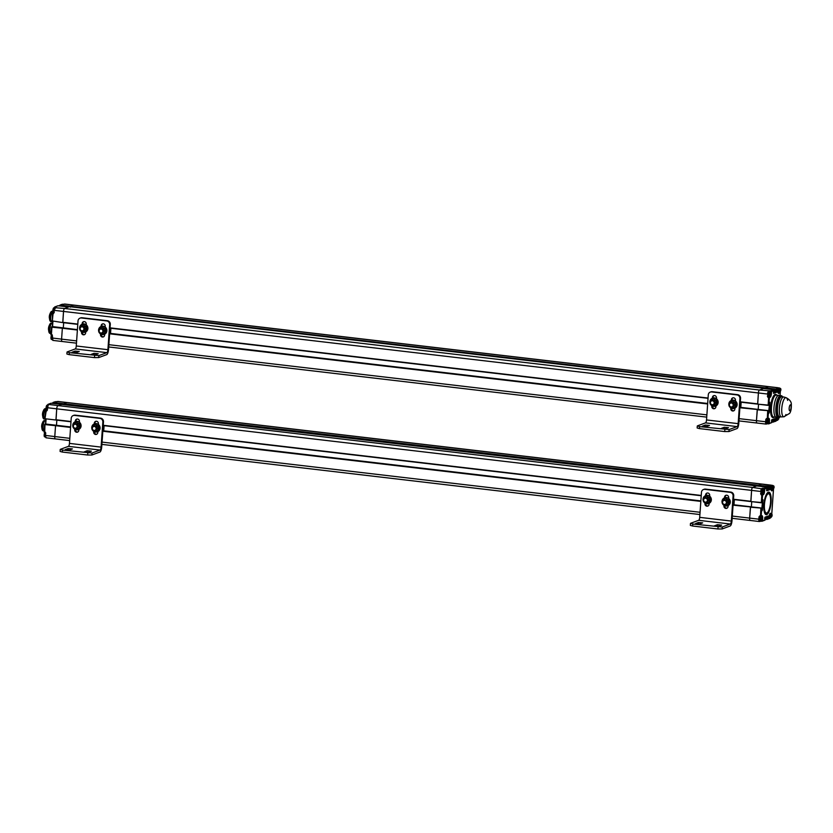 <?xml version="1.0" encoding="UTF-8"?>
<svg xmlns="http://www.w3.org/2000/svg" width="833" height="833" viewBox="0 0 833 833"><rect width="100%" height="100%" fill="white"/><g stroke="black" fill="none" stroke-linecap="round" stroke-linejoin="round"><path stroke-width="1.25" d="M66.755 402.568L66.755 402.568A6.685 2.03 -83.3 0 1 67.067 402.526L57.894 401.454A6.685 2.03 -83.3 0 0 57.581 401.496L66.755 402.568L63.662 403.713L63.495 404.609L63.662 403.713L66.755 402.568L761.633 484.108L758.551 485.254L758.384 486.149L758.551 485.254L768.984 486.472L770.181 487.305L770.025 489.617L766.849 490.783L767.537 488.284L767.078 487.18L764.121 488.273L763.819 489.689M61.767 404.411L51.032 403.224L61.767 404.411L57.748 405.9A2.676 0.812 96.7 0 0 56.717 408.847A2.676 0.812 -83.3 0 1 57.748 405.9L61.767 404.411L756.645 485.951L752.626 487.44A2.676 0.812 96.7 0 0 751.595 490.387L750.908 501.57L761.279 502.497L762.247 502.132L762.934 499.623L762.414 510.098L761.831 510.962L761.789 508.724L760.862 508.442L760.498 516.606A0.666 0.625 -110.3 0 0 761.175 516.023L759.696 515.95L758.998 516.866L758.832 519.178L749.658 518.105A2.676 0.812 96.7 0 0 750.189 520.448A2.676 0.812 -83.3 0 1 749.658 518.105L732.311 516.064M70.992 421.498L55.957 419.738L56.717 408.847L56.03 420.03L45.586 418.801L70.972 421.779L45.586 418.801L45.076 418.156L46.304 410.19A0.666 0.625 -110.3 0 0 45.628 410.773L46.679 411.002L47.377 410.086L47.543 407.774A2.676 0.812 -83.3 0 1 48.574 404.817L49.314 404.546L48.366 404.286A0.666 0.625 -110.3 0 0 48.085 404.317L48.085 404.317A0.666 0.625 -110.3 0 0 47.689 404.869L48.158 405.025M56.852 420.124L56.488 425.299L56.852 420.124M70.607 427.058L45.461 423.997A0.666 0.625 -110.3 0 0 45.065 424.08M46.263 437.814A2.676 0.812 -83.3 0 1 46.138 437.825L45.378 435.42L54.78 436.565A2.676 0.812 96.7 0 0 55.311 438.908A2.676 0.812 -83.3 0 1 54.78 436.565L55.54 425.673L44.628 424.549L44.118 431.911L44.659 424.497M56.3 401.943L54.978 401.87M54.645 401.891A0.666 0.625 69.7 0 1 54.916 401.86A0.666 0.666 0 0 0 54.645 401.891L52.958 402.516L55.551 401.933M45.305 432.681L44.118 431.911A0.666 0.666 0 0 0 44.701 432.619L44.961 424.112L55.884 425.226L45.44 423.997M45.617 410.825L45.076 418.156L45.596 410.794A0.666 0.666 0 0 1 46.023 410.221L46.763 409.94A0.666 0.625 69.7 0 1 47.044 409.909A2.343 0.708 96.7 0 0 47.169 409.836L46.887 409.784A2.207 0.666 -83.3 0 1 46.481 407.514A2.207 0.666 -83.3 0 1 47.398 405.4L47.856 405.452M52.656 402.901L769.671 487.17L771.264 486.524M45.201 432.108L45.607 435.482A2.676 0.812 -83.3 0 0 46.138 437.825L69.66 440.584M47.106 410.2L46.679 411.002M45.544 433.108L45.378 435.42L45.763 433.17M44.149 431.942A0.666 0.625 -110.3 0 0 44.67 432.608M43.378 418.426A4.852 1.479 -83.3 0 1 43.254 418.281A4.852 1.479 -83.3 0 1 42.795 413.605A4.852 1.479 -83.3 0 1 44.326 409.159A4.852 1.479 -83.3 0 1 44.482 409.045M45.846 419.176L43.972 418.957A5.185 1.572 -83.3 0 1 43.503 418.635A5.185 1.572 -83.3 0 1 43.004 413.626A5.185 1.572 -83.3 0 1 44.649 408.878A5.185 1.572 -83.3 0 1 45.18 408.67L46.034 408.764M44.92 419.072A5.185 1.572 -83.3 0 1 43.889 414.532A5.185 1.572 -83.3 0 1 46.034 408.774A5.185 1.572 -83.3 0 0 45.877 408.805A5.185 1.572 -83.3 0 0 43.92 414.136A5.185 1.572 -83.3 0 0 44.92 419.072M45.565 423.195A5.185 1.572 96.7 0 0 45.346 423.997A5.185 1.572 -83.3 0 1 45.565 423.195M42.545 430.307A4.852 1.479 -83.3 0 1 42.421 430.161A4.852 1.479 -83.3 0 1 41.962 425.476A4.852 1.479 -83.3 0 1 43.493 421.029A4.852 1.479 -83.3 0 1 43.649 420.915M44.18 430.953L43.139 430.838A5.185 1.572 -83.3 0 1 42.67 430.505A5.185 1.572 -83.3 0 1 42.181 425.507A5.185 1.572 -83.3 0 1 43.816 420.748A5.185 1.572 -83.3 0 1 44.347 420.54L45.294 420.655A3.676 1.114 -83.3 0 1 45.7 420.092A3.676 1.114 -83.3 0 1 45.784 420.03L45.7 420.092M44.087 430.942A5.185 1.572 -83.3 0 1 43.056 426.402A5.185 1.572 -83.3 0 1 45.294 420.655A5.185 1.572 -83.3 0 0 45.044 420.686A5.185 1.572 -83.3 0 0 43.087 426.007A5.185 1.572 -83.3 0 0 44.087 430.942M45.461 420.675A4.009 1.218 -83.3 0 1 45.784 420.092M762.101 518.345L761.747 517.772L761.612 519.75L762.101 518.345M759.967 520.708A2.207 0.666 -83.3 0 1 759.863 520.729A2.207 0.666 -83.3 0 1 759.415 518.99A2.207 0.666 -83.3 0 1 760.04 516.564M762.07 518.876L761.456 518.803M770.515 515.877L770.161 515.304L770.025 517.283L770.515 515.877M770.473 516.408L769.859 516.335M772.493 487.513L772.316 486.868L771.858 487.742L772.004 488.909L772.493 487.513M770.379 485.806A2.207 0.666 -83.3 0 1 770.671 485.524A2.207 0.666 -83.3 0 1 770.775 485.504L771.785 485.629A2.207 0.666 96.7 0 0 771.681 485.639A2.207 0.666 96.7 0 0 771.233 486.222M772.462 488.034L771.847 487.961M763.996 491.293L763.809 490.658L763.361 491.522L763.507 492.699L763.996 491.293M762.768 493.792L761.758 493.667A2.207 0.666 -83.3 0 1 761.331 491.574A2.207 0.666 -83.3 0 1 762.164 489.304A2.207 0.666 -83.3 0 1 762.268 489.294L763.288 489.408A2.207 0.666 96.7 0 0 763.174 489.419A2.207 0.666 96.7 0 0 762.341 491.689A2.207 0.666 96.7 0 0 762.768 493.792C764.121 494.823 764.746 488.471 763.288 489.408M763.955 491.824L763.34 491.751M73.564 305.149L73.564 305.149A6.685 2.03 -83.3 0 1 73.877 305.107L64.714 304.035A6.685 2.03 -83.3 0 0 64.391 304.076L73.564 305.149L70.482 306.284L70.316 307.19L70.482 306.284L73.564 305.149L768.442 386.689L765.36 387.834L765.194 388.73L765.36 387.834L775.794 389.053L776.991 389.886L776.835 392.197L773.659 393.363L774.357 390.864L773.899 389.761L770.931 390.854L770.629 392.27M53.916 312.781L54.145 310.303A2.343 0.708 -83.3 0 1 55.051 307.689L64.558 308.481A2.676 0.812 96.7 0 0 63.527 311.427A2.676 0.812 -83.3 0 1 64.558 308.481L68.608 306.992M77.802 324.079L62.767 322.319L63.527 311.427L62.839 322.61L51.917 320.872M63.662 322.704L63.308 327.869L63.662 322.704M77.417 329.639L62.725 327.806M52.115 335.262L50.928 334.491A0.666 0.666 0 0 0 51.521 335.199L52.364 335.678L52.187 338L61.59 339.135A2.676 0.812 96.7 0 0 62.121 341.488A2.676 0.812 -83.3 0 1 61.59 339.135L62.35 328.254L51.438 327.13L50.928 334.491L51.469 327.077M53.083 340.395A2.676 0.812 -83.3 0 1 52.948 340.405L62.121 341.488A2.676 0.812 96.7 0 0 62.131 341.488A2.676 0.812 -83.3 0 0 62.256 341.468M63.11 304.514L61.788 304.451M769.598 391.926L769.65 391.187L771.525 391.583L774.378 390.531L773.909 389.75L763.455 388.532L759.436 390.021A2.676 0.812 96.7 0 0 758.405 392.968A2.676 0.812 -83.3 0 1 759.436 390.021L64.558 308.481L68.577 306.992L58.133 305.763L55.176 306.856A0.666 0.625 -110.3 0 0 54.499 307.45L55.176 306.856L56.123 307.127L55.384 307.398A2.676 0.812 -83.3 0 0 54.353 310.355L758.405 392.968L757.718 404.151L768.088 405.077L769.057 404.703L769.744 402.204L769.223 412.679L768.651 413.532L768.599 411.304L767.672 411.023L767.308 419.186A0.666 0.625 -110.3 0 0 767.984 418.603L766.506 418.53L765.808 419.447L765.642 421.758L756.468 420.675A2.676 0.812 96.7 0 0 757.01 423.029A2.676 0.812 -83.3 0 1 756.468 420.675L739.121 418.645M62.423 304.524L61.767 304.43A0.666 0.666 0 0 0 61.455 304.472A0.666 0.625 69.7 0 1 61.736 304.441L60.038 305.065L765.36 387.834L768.442 386.689A6.685 2.03 -83.3 0 1 768.765 386.647L768.765 386.647A6.685 2.03 96.7 0 0 768.442 386.689L777.616 387.761L776.814 388.574M52.021 334.689L52.417 338.063A2.676 0.812 -83.3 0 0 52.948 340.405L52.354 335.689L51.386 334.616L51.979 326.609A0.666 0.625 -110.3 0 0 51.875 326.661M52.437 313.406L52.333 321.09L53.114 312.76A0.666 0.625 -110.3 0 0 52.437 313.354L53.489 313.572M57.852 305.805L54.895 306.898A0.666 0.666 0 0 0 54.468 307.471L54.426 308.012M59.466 305.482L776.491 389.75L778.074 389.105M59.445 305.919L59.914 305.43L59.872 305.971M50.959 334.522A0.666 0.625 -110.3 0 0 51.479 335.189M50.199 321.007A4.852 1.479 -83.3 0 1 50.063 320.861A4.852 1.479 -83.3 0 1 49.605 316.186A4.852 1.479 -83.3 0 1 51.136 311.74A4.852 1.479 -83.3 0 1 51.292 311.625M52.656 321.757L50.782 321.538A5.185 1.572 -83.3 0 1 50.313 321.205A5.185 1.572 -83.3 0 1 49.824 316.207A5.185 1.572 -83.3 0 1 51.459 311.459A5.185 1.572 -83.3 0 1 51.99 311.24L52.843 311.344A5.185 1.572 -83.3 0 0 50.698 317.102A5.185 1.572 -83.3 0 0 51.729 321.653A5.185 1.572 -83.3 0 1 50.73 316.717A5.185 1.572 -83.3 0 1 52.687 311.386A5.185 1.572 -83.3 0 1 52.843 311.355M52.375 325.776A5.185 1.572 96.7 0 0 52.156 326.578A5.185 1.572 -83.3 0 1 52.375 325.776M49.366 332.888A4.852 1.479 -83.3 0 1 49.241 332.742A4.852 1.479 -83.3 0 1 48.772 328.056A4.852 1.479 -83.3 0 1 50.303 323.61A4.852 1.479 -83.3 0 1 50.469 323.496M50.99 333.533L49.949 333.408A5.185 1.572 -83.3 0 1 49.48 333.085A5.185 1.572 -83.3 0 1 48.991 328.087A5.185 1.572 -83.3 0 1 50.626 323.329A5.185 1.572 -83.3 0 1 51.157 323.121L52.104 323.235A3.676 1.114 -83.3 0 1 52.521 322.673A3.676 1.114 -83.3 0 1 52.594 322.61M50.896 333.523A5.185 1.572 -83.3 0 1 49.865 328.983A5.185 1.572 -83.3 0 1 52.104 323.235A5.185 1.572 -83.3 0 0 51.865 323.266A5.185 1.572 -83.3 0 0 49.897 328.587A5.185 1.572 -83.3 0 0 50.896 333.523M52.271 323.256A4.009 1.218 -83.3 0 1 52.594 322.673M764.777 520.167L761.654 520.677L761.82 521.26A0.666 0.625 -110.3 0 0 762.497 520.677L762.653 518.365A3.009 0.916 -83.3 0 0 761.914 515.752L761.175 516.023L761.674 508.765L760.987 508.068L750.418 507.214L749.658 518.105L750.554 506.849L761.216 507.995L733.071 505.183M751.376 506.839L751.73 501.664L751.376 506.839M762.778 489.346L762.539 488.242L761.799 488.513A2.676 0.812 96.7 0 0 760.768 491.47L751.595 490.387A2.676 0.812 -83.3 0 1 752.626 487.44L49.314 404.546M762.966 493.792A2.343 0.708 -83.3 0 1 762.799 493.907L761.799 494.917L762.653 494.906A0.666 0.625 -110.3 0 0 762.06 494.177L761.029 493.771L761.195 491.46A2.343 0.708 96.7 0 1 762.091 488.877L764.704 489.002L767.557 487.951L767.11 487.18L61.777 404.411M771.441 485.587L771.4 485.514A6.352 1.926 96.7 0 0 771.119 485.545L761.633 484.108A6.685 2.03 -83.3 0 1 761.956 484.067L67.067 402.526M762.539 488.242L764.121 488.273A0.666 0.625 -110.3 0 1 764.704 489.002L764.548 491.314A3.009 0.916 -83.3 0 1 763.392 494.635L762.653 494.906L761.841 502.684A0.666 0.625 -110.3 0 0 762.247 502.132L761.841 502.684A0.666 0.625 -110.3 0 1 761.747 502.705M763.392 494.635A0.666 0.625 -110.3 0 0 762.799 493.907L761.175 494.844L760.612 493.771L761.581 493.563M770.744 485.858L769.723 485.587L770.806 485.191A6.685 2.03 96.7 0 1 771.119 485.139L761.956 484.067M768.286 492.178A11.37 3.457 -83.3 0 1 770.806 504.767A11.37 3.457 -83.3 0 1 765.152 513.971A11.37 3.457 -83.3 0 1 764.069 502.997A11.37 3.457 -83.3 0 1 767.662 492.574A11.37 3.457 -83.3 0 1 768.286 492.178M768.172 493.834A9.694 2.947 96.7 0 0 764.392 505.35A9.694 2.947 96.7 0 0 767.36 512.639A9.694 2.947 96.7 0 0 770.431 503.746A9.694 2.947 96.7 0 0 769.505 494.386A9.694 2.947 96.7 0 0 768.172 493.834M767.203 488.575L767.578 487.69M771.191 490.137L771.296 486.555A0.666 0.666 0 0 0 770.702 485.847L770.671 485.847A0.666 0.625 69.7 0 1 771.264 486.587L771.15 488.169M771.379 485.577L771.119 485.139A6.685 2.03 96.7 0 1 771.368 485.223L772.712 485.42L772.368 485.962M773.513 488.638L773.992 486.566L773.274 486.17L773.045 487.534A3.009 0.916 -83.3 0 1 771.889 490.856A3.009 0.916 -83.3 0 1 771.15 488.232M771.722 514.263L773.545 488.315M765.35 519.75L764.746 517.918L767.193 518.147L767.464 518.844L769.046 518.251L769.161 516.606A3.009 0.916 -83.3 0 1 770.317 513.284A3.009 0.916 -83.3 0 1 771.066 515.898L771.108 517.168L771.92 516.2L771.775 514.096M771.691 514.711L771.775 514.065M761.018 520.604L759.498 521.5A2.676 0.812 96.7 0 1 759.363 521.52L761.185 521.187M759.831 521.208A2.343 0.708 96.7 0 1 759.259 519.178L759.696 515.95M765.371 519.23L765.038 520.136L762.091 521.229A0.666 0.666 0 0 1 761.779 521.271M766.766 518.147L766.599 519.178L767.464 518.844L766.964 519.428L765.329 519.021M769.046 518.199L769.078 518.23A0.666 0.625 69.7 0 1 768.651 518.813A0.666 0.666 0 0 0 769.078 518.23A2.207 0.666 96.7 0 0 769.286 518.376C770.64 519.417 771.264 513.066 769.807 513.992M773.628 488.617L773.94 487.951M767.495 492.73A11.027 3.353 -83.3 0 1 767.943 492.48A11.027 3.353 -83.3 0 1 770.431 504.444A11.027 3.353 -83.3 0 1 765.027 513.784M769.38 494.229A10.027 3.051 96.7 0 0 769.255 494.042A10.027 3.051 96.7 0 0 767.88 493.469A10.027 3.051 96.7 0 0 763.965 505.381A10.027 3.051 96.7 0 0 767.047 512.92A10.027 3.051 96.7 0 0 767.203 512.764M771.587 422.748L768.463 423.258L768.63 423.841A0.666 0.625 -110.3 0 0 769.307 423.258L769.463 420.946A3.009 0.916 -83.3 0 0 768.724 418.333L767.984 418.603L768.495 411.346L767.797 410.648L757.228 409.794L756.468 420.675L757.364 409.419L768.026 410.565L739.881 407.754M758.186 409.409L758.551 404.244L758.186 409.409M769.775 396.373A2.343 0.708 -83.3 0 1 769.619 396.477L768.62 397.487L769.463 397.487A0.666 0.625 -110.3 0 0 768.869 396.758L767.839 396.352L768.005 394.04A2.343 0.708 96.7 0 1 768.901 391.458L769.348 390.823L759.436 390.021L763.455 388.532L773.909 389.75M769.348 390.823L770.931 390.854A0.666 0.625 -110.3 0 1 771.525 391.583L771.358 393.894A3.009 0.916 -83.3 0 1 770.202 397.216L769.463 397.487L768.661 405.265A0.666 0.625 -110.3 0 0 769.057 404.703L768.661 405.265A0.666 0.625 -110.3 0 1 768.557 405.286M770.202 397.216A0.666 0.625 -110.3 0 0 769.619 396.477L767.984 397.414L767.422 396.352L768.401 396.144M774.357 390.802L774.388 390.261M777.553 388.438L777.522 388.428A0.666 0.625 69.7 0 1 778.074 389.167L777.96 390.75M778.189 388.157L777.939 387.72A6.685 2.03 96.7 0 0 777.616 387.761L777.907 388.126A6.352 1.926 96.7 0 1 778.209 388.095L778.251 388.168M778.584 388.324L778.303 387.845L779.521 388.001L779.178 388.542M780.334 391.218L780.813 389.146L780.084 388.751L779.865 390.115A3.009 0.916 -83.3 0 1 778.699 393.426A3.009 0.916 -83.3 0 1 777.96 390.812M768.567 423.83L767.047 423.81L767.391 423.383M767.828 423.185L766.308 424.08A2.676 0.812 96.7 0 1 766.183 424.101L767.828 423.424M766.641 423.789A2.343 0.708 96.7 0 1 766.068 421.758L766.506 418.53M772.16 422.331L768.901 423.81A0.666 0.666 0 0 1 768.599 423.841L767.964 423.768M772.181 421.81L771.493 421.488L771.816 419.759L774.992 418.582L775.148 419.166L773.774 422.008L772.139 421.602M775.867 420.78L773.409 421.758L774.003 420.727L774.825 420.894M776.294 417.323A3.009 0.916 -83.3 0 0 775.971 419.186L775.856 420.832A0.666 0.625 69.7 0 1 775.461 421.383A0.666 0.666 0 0 0 775.898 420.811A2.207 0.666 96.7 0 0 776.096 420.957L777.127 420.238L777.439 417.448M780.438 391.187L780.75 390.531M778.282 417.531A11.027 3.353 -83.3 0 1 778.084 417.531A11.027 3.353 -83.3 0 1 775.887 407.858A11.027 3.353 -83.3 0 1 780.656 395.613L776.231 395.102A11.027 3.353 96.7 0 0 771.618 405.661A11.027 3.353 96.7 0 0 773.659 417.01L776.189 417.302A11.027 3.353 -83.3 0 1 774.055 406.796A11.027 3.353 -83.3 0 1 778.241 395.467A11.027 3.353 -83.3 0 1 778.761 395.394A11.027 3.353 96.7 0 0 774.149 405.963A11.027 3.353 96.7 0 0 776.189 417.302A11.027 3.353 96.7 0 0 776.2 417.312M783.228 397.049A10.027 3.051 96.7 0 0 779.428 407.347A10.027 3.051 96.7 0 0 781.364 416.906L779.469 416.677A10.027 3.051 -83.3 0 1 777.533 407.129A10.027 3.051 -83.3 0 1 781.333 396.82A10.027 3.051 -83.3 0 1 781.812 396.758L783.707 396.987A10.027 3.051 96.7 0 0 783.228 397.049A10.027 3.051 96.7 0 0 779.407 407.618A10.027 3.051 96.7 0 0 781.531 416.906L783.874 416.781A9.621 2.926 96.7 0 1 781.833 407.858A9.621 2.926 96.7 0 1 785.509 397.716A9.621 2.926 96.7 0 0 781.833 407.858A9.621 2.926 96.7 0 0 783.874 416.781L789.528 413.439C790.861 411.877 791.465 408.774 791.319 404.109C791.319 401.673 789.58 399.528 786.123 397.695A9.621 2.926 96.7 0 0 785.509 397.716A9.621 2.926 96.7 0 1 786.123 397.695L783.863 397.018A10.027 3.051 96.7 0 0 783.228 397.049M775.887 407.858A11.027 3.353 -83.3 0 1 780.969 395.706M782.531 396.789A11.027 3.353 96.7 0 0 781.292 395.696A11.027 3.353 96.7 0 0 776.523 407.931A11.027 3.353 96.7 0 0 778.72 417.604A11.027 3.353 96.7 0 0 780.177 416.823M782.593 396.852A10.36 3.145 96.7 0 0 777.366 407.931A10.36 3.145 96.7 0 0 780.261 416.771L779.855 417.156A11.027 3.353 96.7 0 1 776.523 407.931A11.027 3.353 96.7 0 1 782.291 396.393L782.624 396.862A10.36 3.145 96.7 0 0 777.366 407.931A10.36 3.145 96.7 0 0 780.261 416.771M780.479 416.292A10.027 3.051 -83.3 0 1 777.418 408.701A10.027 3.051 -83.3 0 1 781.333 396.82M784.176 416.708A9.621 2.926 96.7 0 0 785.977 414.501M787.633 400.392A9.621 2.926 96.7 0 0 786.123 397.695M790.34 404.848A3.03 0.916 96.7 0 0 789.174 408.191A3.03 0.916 96.7 0 0 789.923 410.825A3.03 0.916 96.7 0 0 791.09 407.483A3.03 0.916 96.7 0 0 790.34 404.848M789.923 410.825A3.03 0.916 96.7 0 0 791.058 406.035A3.03 0.916 96.7 0 0 789.403 406.65A3.03 0.916 96.7 0 0 789.923 410.825M778.72 417.604L778.084 417.531A11.027 3.353 -83.3 0 1 775.95 407.025A11.027 3.353 -83.3 0 1 780.136 395.685A11.027 3.353 -83.3 0 1 780.656 395.613L781.292 395.696M768.911 420.925L768.734 420.28L768.276 421.154L768.422 422.331L768.911 420.925M766.787 423.289A2.207 0.666 -83.3 0 1 766.683 423.299A2.207 0.666 -83.3 0 1 766.225 421.571A2.207 0.666 -83.3 0 1 766.849 419.145M768.88 421.456L768.265 421.383M777.324 418.458L776.97 417.885L776.835 419.863L777.324 418.458M777.293 418.989L776.679 418.916M779.313 390.083L778.959 389.511L778.824 391.489L779.313 390.083M777.189 388.386A2.207 0.666 -83.3 0 1 777.481 388.095A2.207 0.666 -83.3 0 1 777.585 388.084L778.595 388.199A2.207 0.666 96.7 0 0 778.491 388.22A2.207 0.666 96.7 0 0 778.043 388.803M779.271 390.615L778.657 390.542M770.806 393.874L770.452 393.291L770.317 395.269L770.806 393.874M769.994 391.999A2.207 0.666 96.7 0 0 769.151 394.269A2.207 0.666 96.7 0 0 769.577 396.373L768.567 396.248A2.207 0.666 -83.3 0 1 768.141 394.155A2.207 0.666 -83.3 0 1 768.984 391.885A2.207 0.666 -83.3 0 1 769.088 391.864L770.098 391.989A2.207 0.666 96.7 0 0 769.994 391.999L770.306 390.781M770.775 394.405L770.161 394.332M730.801 492.095L730.166 492.324A3.342 3.145 69.7 0 1 733.092 495.999L733.727 495.76A3.342 3.145 -110.3 0 0 730.801 492.095L705.499 489.117A3.342 3.145 -110.3 0 0 704.104 489.283L703.469 489.523A3.342 3.145 69.7 0 1 704.864 489.356L705.499 489.117M730.166 492.324L704.864 489.356M733.727 495.76L731.978 520.833A4.675 1.427 -83.3 0 1 730.177 525.998L722.138 528.965L722.284 526.987L692.754 524.04L690.651 523.28L698.689 520.313A2.676 0.812 -83.3 0 0 699.71 517.355L701.469 492.282A3.342 3.145 69.7 0 1 703.469 489.523M726.199 495.239A2.176 2.041 -110.3 0 0 725.199 496.885L725.147 497.645M724.585 505.704L724.575 505.798A2.176 2.041 -110.3 0 0 727.063 508.161M707.217 493.011A2.176 2.041 -110.3 0 0 706.228 494.667L706.176 495.416M705.603 503.476L705.603 503.569A2.176 2.041 -110.3 0 0 708.081 505.933M690.484 523.416L690.338 525.394L692.619 526.019L692.754 524.04M722.284 526.987L730.312 524.019A2.676 0.812 96.7 0 0 731.343 521.073L733.092 495.999M717.432 524.696L721.649 525.092L718.681 526.237L714.464 525.842L717.432 524.696L717.317 526.341M698.45 522.468L702.677 522.864L699.71 524.009L695.482 523.613L698.45 522.468L698.335 524.113M718.056 527.008L717.921 528.986L692.619 526.019M717.921 528.986L722.138 528.965M728.125 505.569L728.052 506.516A2.176 2.041 69.7 0 1 726.751 508.307A2.176 2.041 69.7 0 1 723.939 506.027L723.992 505.381M724.512 497.863L724.564 497.124A2.176 2.041 69.7 0 1 725.866 495.323A2.176 2.041 69.7 0 1 728.677 497.603L728.625 498.384M709.143 503.34L709.081 504.288A2.176 2.041 69.7 0 1 707.779 506.079A2.176 2.041 69.7 0 1 704.968 503.798L705.01 503.153M705.541 495.635L705.593 494.896A2.176 2.041 69.7 0 1 706.894 493.094A2.176 2.041 69.7 0 1 709.706 495.375L709.643 496.156M704.801 498.301L705.707 497.967A2.01 1.885 69.7 0 1 708.3 500.071A2.01 1.885 69.7 0 1 707.092 501.726L706.197 502.06A2.01 1.885 -110.3 0 0 705.634 498.196A2.01 1.885 -110.3 0 0 703.729 500.831A2.01 1.885 -110.3 0 0 706.197 502.06M703.573 497.718L703.323 501.279L706.155 503.413L709.237 501.976L709.487 498.415L706.655 496.281L703.573 497.718M706.655 496.281L710.122 498.176L709.872 501.737L706.155 503.413M709.487 498.415L710.122 498.176M709.237 501.976L709.872 501.737M705.718 495.573A4.248 3.998 69.7 0 1 711.34 499.977A4.248 3.998 69.7 0 1 708.664 503.538M703.489 501.404A4.248 3.998 -110.3 0 0 711.08 500.071A4.248 3.998 -110.3 0 0 705.582 495.625A4.248 3.998 -110.3 0 0 703.333 501.06M724.7 497.801A4.248 3.998 69.7 0 1 730.312 502.205A4.248 3.998 69.7 0 1 727.636 505.766M722.461 503.632A4.248 3.998 -110.3 0 0 730.052 502.299A4.248 3.998 -110.3 0 0 724.564 497.842A4.248 3.998 -110.3 0 0 722.315 503.288M724.616 500.425A2.01 1.885 -110.3 0 0 722.7 503.059A2.01 1.885 -110.3 0 0 726.355 502.184A2.01 1.885 -110.3 0 0 724.616 500.425M733.977 504.798L734.342 499.623M733.571 504.746L733.935 499.581M100.543 418.135L99.908 418.364A3.342 3.145 69.7 0 1 102.844 422.039L103.479 421.8A3.342 3.145 -110.3 0 0 100.543 418.135L75.241 415.167A3.342 3.145 -110.3 0 0 73.856 415.323L73.221 415.563A3.342 3.145 69.7 0 1 74.606 415.396L75.241 415.167M99.908 418.364L74.606 415.396M103.479 421.8L101.72 446.873A4.675 1.427 -83.3 0 1 99.918 452.038L91.89 455.005L92.026 453.027L62.506 450.08L60.392 449.32L68.431 446.353A2.676 0.812 -83.3 0 0 69.462 443.395L71.211 418.322A3.342 3.145 69.7 0 1 73.221 415.563M95.941 421.279A2.176 2.041 -110.3 0 0 94.941 422.935L94.889 423.685M94.327 431.744L94.327 431.838A2.176 2.041 -110.3 0 0 96.805 434.212M76.969 419.051A2.176 2.041 -110.3 0 0 75.97 420.707L75.918 421.467M75.355 429.516L75.345 429.609A2.176 2.041 -110.3 0 0 77.823 431.983M60.226 449.456L60.091 451.434L62.36 452.059L62.506 450.08M92.026 453.027L100.054 450.059A2.676 0.812 96.7 0 0 101.085 447.113L102.844 422.039M87.173 450.747L91.401 451.132L88.433 452.277L84.206 451.892L87.173 450.747L87.059 452.381M68.191 448.518L72.419 448.904L69.451 450.049L65.234 449.664L68.191 448.518L68.077 450.164M87.809 453.048L87.663 455.026L62.36 452.059M87.663 455.026L91.89 455.005M97.867 431.609L97.805 432.556A2.176 2.041 69.7 0 1 96.503 434.357A2.176 2.041 69.7 0 1 93.692 432.077L93.733 431.421M92.203 429.672A4.248 3.998 -110.3 0 0 99.804 428.349A4.248 3.998 -110.3 0 0 94.306 423.893L94.316 423.164A2.176 2.041 69.7 0 1 95.618 421.373A2.176 2.041 69.7 0 1 98.419 423.653L98.367 424.434M78.885 429.38L78.823 430.328A2.176 2.041 69.7 0 1 77.521 432.129A2.176 2.041 69.7 0 1 74.71 429.849L74.762 429.193M75.282 421.685L75.334 420.936A2.176 2.041 69.7 0 1 76.636 419.145A2.176 2.041 69.7 0 1 79.447 421.425L79.395 422.206M74.553 424.341L75.449 424.007A2.01 1.885 69.7 0 1 78.042 426.111A2.01 1.885 69.7 0 1 76.844 427.766L75.938 428.1A2.01 1.885 -110.3 0 0 75.387 424.247A2.01 1.885 -110.3 0 0 73.471 426.881A2.01 1.885 -110.3 0 0 75.938 428.1M73.314 423.758L73.065 427.319L75.897 429.453L78.979 428.016L79.229 424.455L76.397 422.331L73.314 423.758M76.397 422.331L79.864 424.216L79.614 427.787L75.897 429.453M79.229 424.455L79.864 424.216M78.979 428.016L79.614 427.787M75.459 421.613A4.248 3.998 69.7 0 1 81.082 426.017A4.248 3.998 69.7 0 1 78.406 429.578M73.231 427.444A4.248 3.998 -110.3 0 0 80.822 426.121A4.248 3.998 -110.3 0 0 75.334 421.665A4.248 3.998 -110.3 0 0 73.075 427.1M94.441 423.841A4.248 3.998 69.7 0 1 100.064 428.245A4.248 3.998 69.7 0 1 97.388 431.806M94.566 423.789L94.306 423.893A4.248 3.998 -110.3 0 0 92.057 429.328M93.525 426.569L94.431 426.236A2.01 1.885 69.7 0 1 97.024 428.339A2.01 1.885 69.7 0 1 95.816 429.995L94.92 430.328A2.01 1.885 -110.3 0 0 94.358 426.465A2.01 1.885 -110.3 0 0 92.453 429.099A2.01 1.885 -110.3 0 0 94.92 430.328M92.286 425.986L92.047 429.547L94.879 431.681L97.961 430.245L98.211 426.683L95.378 424.549L92.286 425.986M95.378 424.549L98.846 426.444L98.596 430.005L94.879 431.681M98.211 426.683L98.846 426.444M97.961 430.245L98.596 430.005M103.729 430.838L104.094 425.673M103.323 430.786L103.677 425.621M723.783 500.529L724.689 500.196A2.01 1.885 69.7 0 1 727.282 502.299A2.01 1.885 69.7 0 1 726.074 503.955L725.168 504.288M722.544 499.946L722.294 503.507L725.126 505.631L728.209 504.204L728.459 500.643L725.626 498.509L722.544 499.946M725.626 498.509L729.094 500.404L728.844 503.965L725.126 505.631M728.459 500.643L729.094 500.404M728.209 504.204L728.844 503.965M737.611 394.665L736.976 394.904A3.342 3.145 69.7 0 1 739.912 398.57L740.547 398.341A3.342 3.145 -110.3 0 0 737.611 394.665L712.309 391.697A3.342 3.145 -110.3 0 0 710.913 391.864L710.289 392.093A3.342 3.145 69.7 0 1 711.674 391.937L712.309 391.697M736.976 394.904L711.674 391.937M740.547 398.341L738.788 423.414A4.675 1.427 -83.3 0 1 736.986 428.579L728.958 431.546L729.094 429.568L699.574 426.621L697.46 425.85L705.499 422.883A2.676 0.812 -83.3 0 0 706.53 419.936L708.279 394.863A3.342 3.145 69.7 0 1 710.289 392.093M733.009 397.82A2.176 2.041 -110.3 0 0 732.009 399.465L731.957 400.225M731.395 408.285L731.395 408.378A2.176 2.041 -110.3 0 0 733.873 410.742M714.037 395.592A2.176 2.041 -110.3 0 0 713.038 397.237L712.986 397.997M712.423 406.056L712.413 406.15A2.176 2.041 -110.3 0 0 714.891 408.514M697.294 425.996L697.148 427.975L699.428 428.599L699.574 426.621M729.094 429.568L737.122 426.6A2.676 0.812 96.7 0 0 738.153 423.643L739.912 398.57M724.241 427.277L728.469 427.673L725.501 428.818L721.274 428.422L724.241 427.277L724.127 428.922M705.259 425.049L709.487 425.444L706.519 426.59L702.302 426.194L705.259 425.049L705.145 426.694M724.877 429.589L724.731 431.567L699.428 428.599M724.731 431.567L728.958 431.546M734.935 408.149L734.873 409.097A2.176 2.041 69.7 0 1 733.561 410.888A2.176 2.041 69.7 0 1 730.76 408.607L730.801 407.951M731.332 400.444L731.384 399.705A2.176 2.041 69.7 0 1 732.686 397.903A2.176 2.041 69.7 0 1 735.487 400.184L735.435 400.965M715.953 405.921L715.891 406.868A2.176 2.041 69.7 0 1 714.589 408.659A2.176 2.041 69.7 0 1 711.778 406.379L711.83 405.733M712.35 398.216L712.402 397.476A2.176 2.041 69.7 0 1 713.704 395.675A2.176 2.041 69.7 0 1 716.515 397.955L716.463 398.736M711.621 400.881L712.517 400.548A2.01 1.885 69.7 0 1 715.11 402.651A2.01 1.885 69.7 0 1 713.912 404.307L713.006 404.64A2.01 1.885 -110.3 0 0 712.454 400.777A2.01 1.885 -110.3 0 0 710.539 403.411A2.01 1.885 -110.3 0 0 713.006 404.64M710.382 400.298L710.133 403.859L712.965 405.983L716.047 404.557L716.297 400.985L713.465 398.861L710.382 400.298M713.465 398.861L716.932 400.756L716.682 404.317L712.965 405.983M716.297 400.985L716.932 400.756M716.047 404.557L716.682 404.317M712.527 398.153A4.248 3.998 69.7 0 1 718.15 402.558A4.248 3.998 69.7 0 1 715.474 406.119M710.299 403.984A4.248 3.998 -110.3 0 0 717.89 402.651A4.248 3.998 -110.3 0 0 712.402 398.195A4.248 3.998 -110.3 0 0 710.143 403.641M731.509 400.381A4.248 3.998 69.7 0 1 737.132 404.786A4.248 3.998 69.7 0 1 734.446 408.347M729.271 406.212A4.248 3.998 -110.3 0 0 736.861 404.88A4.248 3.998 -110.3 0 0 731.374 400.423A4.248 3.998 -110.3 0 0 729.125 405.869M768.901 391.458L768.609 391.094A2.676 0.812 96.7 0 0 767.578 394.04L758.405 392.968L757.645 403.859L740.298 401.818M768.151 405.369L740.277 402.1L768.141 405.369L768.62 397.487L767.984 397.414M768.016 410.575A0.666 0.625 69.7 0 1 768.599 411.304L768.026 410.565L739.912 407.379M62.485 327.879L52.25 326.578A0.666 0.625 -110.3 0 0 51.979 326.609L62.485 327.879M76.626 340.905L61.59 339.135L62.35 328.254L77.386 330.014M731.426 403.005A2.01 1.885 -110.3 0 0 729.521 405.64A2.01 1.885 -110.3 0 0 733.165 404.765A2.01 1.885 -110.3 0 0 731.426 403.005M740.797 407.379L741.151 402.204M740.381 407.327L740.745 402.162M107.353 320.715L106.718 320.944A3.342 3.145 69.7 0 1 109.654 324.62L110.289 324.381A3.342 3.145 -110.3 0 0 107.353 320.715L82.05 317.748A3.342 3.145 -110.3 0 0 80.666 317.904L80.03 318.144A3.342 3.145 69.7 0 1 81.415 317.977L82.05 317.748M106.718 320.944L81.415 317.977M110.289 324.381L108.529 349.454A4.675 1.427 -83.3 0 1 106.728 354.619L98.7 357.586L98.835 355.608L69.316 352.661L67.213 351.901L75.241 348.933A2.676 0.812 -83.3 0 0 76.272 345.976L78.021 320.903A3.342 3.145 69.7 0 1 80.03 318.144M102.751 323.86A2.176 2.041 -110.3 0 0 101.761 325.505L101.709 326.265M101.147 334.325L101.137 334.418A2.176 2.041 -110.3 0 0 103.615 336.782M83.779 321.632A2.176 2.041 -110.3 0 0 82.779 323.287L82.727 324.037M82.165 332.096L82.155 332.19A2.176 2.041 -110.3 0 0 84.643 334.564M67.036 352.036L66.9 354.015L69.181 354.639L69.316 352.661M98.835 355.608L106.874 352.64A2.676 0.812 96.7 0 0 107.905 349.693L109.654 324.62M93.983 353.317L98.211 353.713L95.243 354.858L91.016 354.462L93.983 353.317L93.869 354.962M75.012 351.099L79.229 351.484L76.272 352.63L72.044 352.234L75.012 351.099L74.897 352.734M94.618 355.629L94.483 357.607L69.181 354.639M94.483 357.607L98.7 357.586M104.677 334.189L104.614 335.137A2.176 2.041 69.7 0 1 103.313 336.928A2.176 2.041 69.7 0 1 100.501 334.647L100.543 334.002M101.074 326.484L101.126 325.745A2.176 2.041 69.7 0 1 102.428 323.943A2.176 2.041 69.7 0 1 105.239 326.224L105.177 327.005M85.705 331.961L85.632 332.908A2.176 2.041 69.7 0 1 84.331 334.71A2.176 2.041 69.7 0 1 81.519 332.429L81.572 331.773M82.092 324.256L82.144 323.516A2.176 2.041 69.7 0 1 83.446 321.725A2.176 2.041 69.7 0 1 86.257 323.995L86.205 324.787M81.363 326.921L82.269 326.588A2.01 1.885 69.7 0 1 84.862 328.691A2.01 1.885 69.7 0 1 83.654 330.347L82.748 330.68A2.01 1.885 -110.3 0 0 82.196 326.817A2.01 1.885 -110.3 0 0 80.28 329.451A2.01 1.885 -110.3 0 0 82.748 330.68M80.124 326.338L79.874 329.899L82.706 332.034L85.789 330.597L86.038 327.036L83.206 324.901L80.124 326.338M83.206 324.901L86.674 326.796L86.424 330.357L82.706 332.034M86.038 327.036L86.674 326.796M85.789 330.597L86.424 330.357M82.28 324.193A4.248 3.998 69.7 0 1 87.892 328.598A4.248 3.998 69.7 0 1 85.216 332.159M80.041 330.024A4.248 3.998 -110.3 0 0 87.632 328.702A4.248 3.998 -110.3 0 0 82.144 324.245A4.248 3.998 -110.3 0 0 79.895 329.681M101.251 326.421A4.248 3.998 69.7 0 1 106.874 330.826A4.248 3.998 69.7 0 1 104.198 334.387M99.023 332.252A4.248 3.998 -110.3 0 0 106.614 330.92A4.248 3.998 -110.3 0 0 101.116 326.474A4.248 3.998 -110.3 0 0 98.867 331.909M100.335 329.15L101.241 328.816A2.01 1.885 69.7 0 1 103.833 330.92A2.01 1.885 69.7 0 1 102.636 332.575L101.73 332.908A2.01 1.885 -110.3 0 0 101.168 329.045A2.01 1.885 -110.3 0 0 99.262 331.68A2.01 1.885 -110.3 0 0 101.73 332.908M99.106 328.566L98.856 332.128L101.688 334.262L104.771 332.825L105.02 329.264L102.188 327.13L99.106 328.566M102.188 327.13L105.656 329.025L105.406 332.586L101.688 334.262M105.02 329.264L105.656 329.025M104.771 332.825L105.406 332.586M110.539 333.419L110.904 328.244M110.133 333.367L110.497 328.202M730.593 403.099L731.499 402.766A2.01 1.885 69.7 0 1 734.092 404.88A2.01 1.885 69.7 0 1 732.884 406.535L731.988 406.868M729.354 402.526L729.104 406.087L731.947 408.212L735.029 406.785L735.279 403.214L732.436 401.089L729.354 402.526M732.436 401.089L735.903 402.985L735.664 406.546L731.947 408.212M735.279 403.214L735.903 402.985M735.029 406.785L735.664 406.546M761.633 484.108L758.551 485.254L53.229 402.485L53.062 403.391M756.645 485.951L752.626 487.44L762.091 488.877M47.377 410.086L47.335 407.722L751.595 490.387L750.835 501.279L733.488 499.238M761.341 502.799L733.467 499.519L761.32 502.788M761.195 507.995A0.666 0.625 69.7 0 1 761.789 508.724L761.216 507.995L733.102 504.798M69.816 438.325L54.78 436.565L55.54 425.673L70.576 427.433M57.321 401.589L56.498 401.891M47.335 407.701A2.343 0.708 -83.3 0 1 48.231 405.109L47.044 410.252M45.784 437.429A2.343 0.708 -83.3 0 1 45.388 435.44M55.582 401.933L57.894 401.454M48.106 405.077L48.366 404.286L51.323 403.193M45.523 424.007L45.888 418.843L45.513 424.007M46.877 409.919A3.009 0.916 96.7 0 0 46.929 409.794C45.336 410.482 46.2 404.151 47.398 405.4M51.032 403.224L48.085 404.317A0.666 0.666 0 0 0 47.648 404.89L47.679 404.932M45.742 424.028L46.096 418.864M46.94 410.263L46.304 410.19L47.158 409.93M56.696 401.714L56.061 402.422M43.16 411.637A2.759 0.843 96.7 0 0 42.691 415.594M43.233 411.346A2.561 0.781 96.7 0 0 42.535 413.574A2.561 0.781 96.7 0 0 42.702 415.896M42.327 423.508A2.759 0.843 96.7 0 0 41.858 427.475M42.41 423.216A2.561 0.781 96.7 0 0 41.702 425.444A2.561 0.781 96.7 0 0 41.869 427.777M46.409 409.034L46.815 406.077M55.509 401.923A2.207 0.666 -83.3 0 1 55.905 401.621L56.842 401.735M44.513 436.086L44.93 433.129M45.097 436.825A2.207 0.666 -83.3 0 1 44.992 436.836A2.207 0.666 -83.3 0 1 44.545 435.107A2.207 0.666 -83.3 0 1 45.169 432.681M761.872 517.21L761.664 520.24L761.872 517.21M761.289 516.47A2.207 0.666 96.7 0 0 760.446 518.74A2.207 0.666 96.7 0 0 760.873 520.844C762.226 521.875 762.851 515.523 761.393 516.46A2.207 0.666 96.7 0 0 761.289 516.47M770.286 514.742L770.067 517.782L770.286 514.742M772.264 486.368L772.056 489.408L772.264 486.368M763.767 490.158L763.549 493.188L763.767 490.158M64.141 304.17L63.318 304.472M52.594 340.01A2.343 0.708 -83.3 0 1 52.208 338.021M62.392 304.514L64.714 304.035M52.333 326.588L52.698 321.413L52.323 326.588M52.552 326.609L52.916 321.444M53.749 312.833L53.114 312.76L53.853 312.49A2.343 0.708 96.7 0 0 53.978 312.417M52.396 321.382L52.406 313.375A0.666 0.666 0 0 1 52.843 312.802L53.583 312.521A0.666 0.625 69.7 0 1 53.853 312.49L53.968 312.5M53.864 312.833L54.124 310.293L54.197 312.656M63.506 304.295L62.871 305.003M49.97 314.218A2.759 0.843 96.7 0 0 49.501 318.175M50.053 313.916A2.561 0.781 96.7 0 0 49.345 316.144A2.561 0.781 96.7 0 0 49.511 318.477M49.137 326.088A2.759 0.843 96.7 0 0 48.668 330.055M49.22 325.797A2.561 0.781 96.7 0 0 48.522 328.025A2.561 0.781 96.7 0 0 48.678 330.357M53.218 311.615L53.635 308.658M53.801 312.354A2.207 0.666 -83.3 0 1 53.697 312.365A2.207 0.666 -83.3 0 1 53.291 310.095A2.207 0.666 -83.3 0 1 54.207 307.981L54.666 308.033M62.319 304.503A2.207 0.666 -83.3 0 1 62.714 304.201L63.652 304.305M51.323 338.667L51.74 335.709M51.917 339.406A2.207 0.666 -83.3 0 1 51.802 339.416A2.207 0.666 -83.3 0 1 51.354 337.677A2.207 0.666 -83.3 0 1 51.979 335.251M763.195 489.398L763.486 488.2M761.195 491.46L760.612 493.771M761.341 502.788L761.799 494.917L761.175 494.844M770.109 485.785L768.859 486.847L769.453 487.774L767.589 487.638M764.694 518.824L765.006 517.178L768.172 516.002L768.276 517.574L767.485 518.511L764.736 518.293M769.89 487.617L769.723 489.252L766.693 490.366M770.025 489.617L766.818 488.909M770.275 488.877L767.287 488.575M770.348 487.888L769.265 487.815M767.443 487.347L769.838 487.597M766.756 489.21L767.016 488.471M766.87 488.732L767.578 488.253M771.629 485.306L772.67 485.431M774.107 487.149L772.972 485.504A0.666 0.635 -60.9 0 1 773.274 486.17M773.992 486.566A0.666 0.635 -60.9 0 0 773.69 485.91M771.92 516.2A0.666 0.583 40.1 0 1 771.806 516.554L772.139 515.335M771.806 516.554L770.494 517.71A0.666 0.583 -139.9 0 0 771.108 517.168M759.259 519.178L758.832 519.178A2.676 0.812 96.7 0 0 759.363 521.52L732.155 518.324M762.643 499.935L761.685 510.535M762.414 510.098L761.706 510.067M763.101 500.206L762.424 500.175M762.268 502.112L762.622 499.738M761.914 515.752A0.666 0.625 69.7 0 1 761.508 516.304L760.768 516.575A0.666 0.666 0 0 1 760.456 516.616L759.696 516.564M764.881 518.844L765.402 519.261L764.694 519.063M764.84 519.49L764.673 518.907M765.006 517.178L764.746 517.887M767.328 516.522L767.922 516.595L768.016 518.313M768.276 517.574L765.277 517.283M767.193 518.147L764.809 517.605M769.078 518.23L769.754 513.857M772.139 515.273L771.962 514.315A0.666 0.604 143.2 0 1 772.056 514.794M771.879 514.232A0.666 0.604 143.2 0 1 771.962 514.315L771.389 513.878M773.774 488.336L774.128 487.284M768.005 394.04L767.422 396.352M778.001 392.707L778.105 389.136A0.666 0.666 0 0 0 777.522 388.428L775.794 389.053L775.69 390.375L776.273 390.354L774.409 390.219L775.69 390.375M777.897 417.51A3.009 0.916 -83.3 0 1 777.876 418.478L777.918 419.749L778.938 417.604M780.032 395.54L780.354 390.896M776.773 395.165A11.704 3.561 96.7 0 0 770.921 404.484A11.704 3.561 96.7 0 0 773.503 417.531A11.704 3.561 96.7 0 0 774.201 417.073M776.7 390.198L776.543 391.822L773.513 392.947M776.835 392.197L773.628 391.489M777.095 391.458L774.096 391.156M777.158 390.469L776.075 390.385M774.253 389.927L776.658 390.177M773.357 392.999L773.826 391.052M73.877 305.107L777.939 387.72A6.685 2.03 96.7 0 1 778.178 387.803L778.293 387.845M778.438 387.886L779.48 388.011M780.917 389.729L779.782 388.084A0.666 0.635 -60.9 0 1 780.084 388.751M780.813 389.146A0.666 0.635 -60.9 0 0 780.5 388.49M778.74 418.78A0.666 0.583 40.1 0 1 778.616 419.134L778.938 418.031M777.095 420.321L777.304 420.29A0.666 0.583 -139.9 0 0 777.918 419.749M773.461 422.039L772.212 421.894L775.461 421.383M766.068 421.758L765.642 421.758A2.676 0.812 96.7 0 0 766.183 424.101L738.965 420.904M769.744 402.204L768.495 413.116M769.223 412.679L768.515 412.647M769.911 402.787L769.234 402.756M769.078 404.692L769.171 403.026M769.192 403.047L769.432 402.318M768.651 413.532L768.484 412.929M768.724 418.333A0.666 0.625 69.7 0 1 768.328 418.884L767.578 419.155A0.666 0.666 0 0 1 767.276 419.197L766.506 419.145M771.712 421.436L772.222 421.842L771.504 421.644M771.65 422.071L771.493 421.488M771.545 420.873L773.586 420.727L771.577 420.488L771.816 419.759M774.138 419.103L774.732 419.166L774.534 420.53L771.618 420.186M775.086 420.155L772.097 419.853M775.971 419.186L776.783 416.396M780.583 390.916L780.948 389.698M768.682 419.79L768.474 422.82L768.682 419.79M768.099 419.051A2.207 0.666 96.7 0 0 767.266 421.321A2.207 0.666 96.7 0 0 767.693 423.424C769.046 424.455 769.661 418.104 768.203 419.041A2.207 0.666 96.7 0 0 768.099 419.051M779.084 388.949L778.865 391.989L779.084 388.949M770.577 392.739L770.369 395.769L770.577 392.739M730.312 524.019L698.689 520.313M723.939 506.027L724.575 505.798M724.564 497.124L725.199 496.885M704.968 503.798L705.603 503.569M705.593 494.896L706.228 494.667M731.343 521.073L699.71 517.355M100.054 450.059L68.431 446.353M93.692 432.077L94.327 431.838M94.316 423.164L94.941 422.935M74.71 429.849L75.345 429.609M75.334 420.936L75.97 420.707M101.085 447.113L69.462 443.395M737.122 426.6L705.499 422.883M730.76 408.607L731.395 408.378M731.384 399.705L732.009 399.465M711.778 406.379L712.413 406.15M712.402 397.476L713.038 397.237M738.153 423.643L706.53 419.936M68.587 306.992L58.154 305.763M708.06 398.039L110.05 327.858M708.04 398.32L110.029 328.14L708.04 398.32M62.829 322.61L77.781 324.36L62.85 322.6M757.572 409.347L739.923 407.275L757.582 409.347M707.675 403.495L109.664 333.315L707.675 403.484M62.704 327.806L52.271 326.578M707.665 403.589L109.654 333.419M707.644 403.974L109.633 333.804M706.884 414.865L108.873 344.685M106.874 352.64L75.241 348.933M100.501 334.647L101.137 334.418M101.126 325.745L101.761 325.505M81.519 332.429L82.155 332.19M82.144 323.516L82.779 323.287M107.905 349.693L76.272 345.976M701.251 495.458L103.23 425.288M701.23 495.739L103.209 425.559L701.23 495.739M750.762 506.766L733.102 504.694L750.772 506.766M700.865 500.914L102.855 430.734L700.865 500.904M55.894 425.226L70.607 426.954L55.884 425.226M700.855 501.018L102.844 430.838M700.834 501.393L102.813 431.223M700.074 512.285L102.053 442.104M43.816 410.95C42.879 409.69 41.827 416.615 43.181 416.427M42.993 422.82C42.056 421.56 40.994 428.485 42.348 428.297M55.186 401.881L55.905 401.621M45.44 436.888L44.992 436.836C43.441 437.533 44.305 431.202 45.513 432.452M760.873 520.844L759.863 520.729M771.275 490.002C772.628 491.043 773.243 484.691 771.785 485.629M53.541 312.531L53.666 312.365C52.146 313.052 53.01 306.731 54.207 307.981M55.801 307.429L54.124 310.293M61.455 304.472L59.414 305.909M50.636 313.52C49.699 312.26 48.637 319.185 49.99 318.997M49.803 325.401C48.866 324.141 47.804 331.065 49.157 330.878M61.996 304.462L62.714 304.201M52.26 339.468L51.802 339.416C50.251 340.114 51.115 333.783 52.323 335.033M767.099 487.18L756.656 485.951M767.599 487.649L768.88 487.794M766.537 490.418L766.766 489.2M771.743 514.471L773.565 488.492M761.529 510.587L761.799 508.713M764.871 517.428L767.974 516.283M768.651 518.813L766.662 519.469M780.063 395.55L780.375 391.073M777.074 420.353L778.616 419.134M768.62 411.294L768.495 412.939M771.504 421.467L771.577 420.478M771.681 420.009L774.784 418.864M775.898 420.811L776.012 419.155M778.772 416.896L778.98 417.885M778.064 417.531L776.189 417.302M767.693 423.424L766.683 423.299M778.084 392.582C779.438 393.624 780.063 387.272 778.595 388.199M769.577 396.373C770.931 397.403 771.556 391.052 770.098 391.989M706.728 417.125L108.707 346.955M76.469 343.165L62.121 341.488M699.907 514.544L101.897 444.374"/></g></svg>
